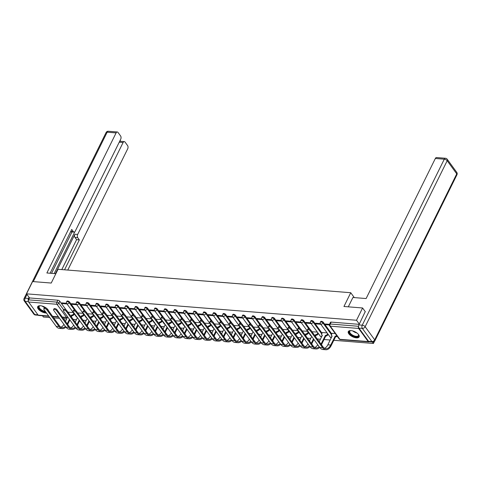 <?xml version="1.0" encoding="UTF-8"?>
<svg xmlns="http://www.w3.org/2000/svg" width="481" height="481" viewBox="0 0 481 481"><rect width="100%" height="100%" fill="white"/><g stroke="black" fill="none" stroke-linecap="round" stroke-linejoin="round"><path stroke-width="0.72" d="M75.902 310.75L69.541 302.02A1.545 0.709 -153.7 0 0 67.617 300.992A1.545 0.709 -153.7 0 0 66.907 301.238L66.57 301.918A1.545 0.709 26.3 0 1 67.28 301.671A1.545 0.709 26.3 0 1 69.21 302.699L74.663 310.197M85.66 311.532L79.305 302.802A1.545 0.709 -153.7 0 0 77.375 301.773A1.545 0.709 -153.7 0 0 76.665 302.02L76.329 302.699A1.545 0.709 26.3 0 1 77.044 302.453A1.545 0.709 26.3 0 1 78.968 303.481L84.428 310.979M95.424 312.313L89.063 303.583A1.545 0.709 -153.7 0 0 87.139 302.555A1.545 0.709 -153.7 0 0 86.43 302.802L86.093 303.481A1.545 0.709 26.3 0 1 86.802 303.234A1.545 0.709 26.3 0 1 88.732 304.263L94.186 311.76M105.183 313.095L98.827 304.365A1.545 0.709 -153.7 0 0 96.897 303.337A1.545 0.709 -153.7 0 0 96.188 303.583L95.851 304.263A1.545 0.709 26.3 0 1 96.567 304.016A1.545 0.709 26.3 0 1 98.491 305.044L103.95 312.542M114.947 313.877L108.586 305.146A1.545 0.709 -153.7 0 0 106.662 304.118A1.545 0.709 -153.7 0 0 105.952 304.365L105.616 305.044A1.545 0.709 26.3 0 1 106.325 304.798A1.545 0.709 26.3 0 1 108.255 305.826L113.708 313.323M124.705 314.658L118.35 305.928A1.545 0.709 -153.7 0 0 116.42 304.9A1.545 0.709 -153.7 0 0 115.711 305.146L115.374 305.826A1.545 0.709 26.3 0 1 116.089 305.579A1.545 0.709 26.3 0 1 118.013 306.607L123.473 314.105M134.464 315.44L128.108 306.71A1.545 0.709 -153.7 0 0 126.184 305.682A1.545 0.709 -153.7 0 0 125.475 305.928L125.138 306.607A1.545 0.709 26.3 0 1 125.848 306.361A1.545 0.709 26.3 0 1 127.778 307.389L133.231 314.887M144.228 316.221L137.873 307.491A1.545 0.709 -153.7 0 0 135.943 306.463A1.545 0.709 -153.7 0 0 135.233 306.71L134.896 307.389A1.545 0.709 26.3 0 1 135.612 307.143A1.545 0.709 26.3 0 1 137.536 308.171L142.989 315.668M153.986 317.003L147.631 308.273A1.545 0.709 -153.7 0 0 145.707 307.245A1.545 0.709 -153.7 0 0 144.997 307.491L144.661 308.171A1.545 0.709 26.3 0 1 145.37 307.924A1.545 0.709 26.3 0 1 147.3 308.952L152.754 316.45M163.75 317.785L157.395 309.055A1.545 0.709 -153.7 0 0 155.465 308.026A1.545 0.709 -153.7 0 0 154.756 308.273L154.419 308.952A1.545 0.709 26.3 0 1 155.135 308.706A1.545 0.709 26.3 0 1 157.059 309.734L162.512 317.232M173.509 318.566L167.154 309.836A1.545 0.709 -153.7 0 0 165.23 308.808A1.545 0.709 -153.7 0 0 164.514 309.055L164.183 309.734A1.545 0.709 26.3 0 1 164.893 309.487A1.545 0.709 26.3 0 1 166.823 310.516L172.276 318.013M183.273 319.348L176.918 310.618A1.545 0.709 -153.7 0 0 174.988 309.59A1.545 0.709 -153.7 0 0 174.278 309.836L173.942 310.516A1.545 0.709 26.3 0 1 174.657 310.269A1.545 0.709 26.3 0 1 176.581 311.297L182.034 318.795M193.031 320.13L186.676 311.399A1.545 0.709 -153.7 0 0 184.752 310.371A1.545 0.709 -153.7 0 0 184.037 310.618L183.706 311.297A1.545 0.709 26.3 0 1 184.415 311.051A1.545 0.709 26.3 0 1 186.345 312.079L191.799 319.576M202.796 320.911L196.44 312.181A1.545 0.709 -153.7 0 0 194.51 311.153A1.545 0.709 -153.7 0 0 193.801 311.399L193.464 312.079A1.545 0.709 26.3 0 1 194.18 311.832A1.545 0.709 26.3 0 1 196.104 312.86L201.557 320.358M212.554 321.699L206.199 312.963A1.545 0.709 -153.7 0 0 204.275 311.935A1.545 0.709 -153.7 0 0 203.559 312.181L203.229 312.86A1.545 0.709 26.3 0 1 203.938 312.614A1.545 0.709 26.3 0 1 205.868 313.642L211.321 321.14M222.318 322.48L215.963 313.744A1.545 0.709 -153.7 0 0 214.033 312.716A1.545 0.709 -153.7 0 0 213.323 312.963L212.987 313.642A1.545 0.709 26.3 0 1 213.696 313.396A1.545 0.709 26.3 0 1 215.626 314.424L221.08 321.921M232.076 323.262L225.721 314.526A1.545 0.709 -153.7 0 0 223.797 313.498A1.545 0.709 -153.7 0 0 223.082 313.744L222.751 314.424A1.545 0.709 26.3 0 1 223.461 314.177A1.545 0.709 26.3 0 1 225.391 315.205L230.844 322.703M241.841 324.044L235.486 315.308A1.545 0.709 -153.7 0 0 233.556 314.279A1.545 0.709 -153.7 0 0 232.846 314.526L232.509 315.205A1.545 0.709 26.3 0 1 233.219 314.959A1.545 0.709 26.3 0 1 235.149 315.987L240.602 323.485M251.599 324.825L245.244 316.089A1.545 0.709 -153.7 0 0 243.32 315.061A1.545 0.709 -153.7 0 0 242.604 315.308L242.274 315.987A1.545 0.709 26.3 0 1 242.983 315.74A1.545 0.709 26.3 0 1 244.907 316.769L250.367 324.266M261.363 325.607L255.008 316.871A1.545 0.709 -153.7 0 0 253.078 315.843A1.545 0.709 -153.7 0 0 252.369 316.089L252.032 316.769A1.545 0.709 26.3 0 1 252.741 316.522A1.545 0.709 26.3 0 1 254.671 317.55L260.125 325.048M271.122 326.389L264.766 317.658A1.545 0.709 -153.7 0 0 262.842 316.624A1.545 0.709 -153.7 0 0 262.127 316.871L261.796 317.55A1.545 0.709 26.3 0 1 262.506 317.304A1.545 0.709 26.3 0 1 264.43 318.332L269.889 325.829M280.886 327.17L274.531 318.44A1.545 0.709 -153.7 0 0 272.601 317.406A1.545 0.709 -153.7 0 0 271.891 317.652L271.555 318.332A1.545 0.709 26.3 0 1 272.264 318.085A1.545 0.709 26.3 0 1 274.194 319.113L279.647 326.611M290.644 327.952L284.289 319.222A1.545 0.709 -153.7 0 0 282.365 318.188A1.545 0.709 -153.7 0 0 281.65 318.434L281.319 319.113A1.545 0.709 26.3 0 1 282.028 318.867A1.545 0.709 26.3 0 1 283.952 319.895L289.412 327.393M300.409 328.733L294.053 320.003A1.545 0.709 -153.7 0 0 292.123 318.969A1.545 0.709 -153.7 0 0 291.414 319.216L291.077 319.895A1.545 0.709 26.3 0 1 291.787 319.649A1.545 0.709 26.3 0 1 293.717 320.677L299.17 328.174M310.167 329.515L303.812 320.785A1.545 0.709 -153.7 0 0 301.888 319.751A1.545 0.709 -153.7 0 0 301.172 319.997L300.841 320.677A1.545 0.709 26.3 0 1 301.551 320.43A1.545 0.709 26.3 0 1 303.475 321.458L308.934 328.956M322.036 333.189L313.576 321.567A1.545 0.709 -153.7 0 0 311.646 320.532A1.545 0.709 -153.7 0 0 310.936 320.779L310.6 321.458A1.545 0.709 26.3 0 1 311.309 321.212A1.545 0.709 26.3 0 1 313.239 322.24L321.705 333.868M331.8 333.97L323.334 322.348A1.545 0.709 -153.7 0 0 321.41 321.314A1.545 0.709 -153.7 0 0 320.695 321.561L320.364 322.24A1.545 0.709 26.3 0 1 321.074 321.993A1.545 0.709 26.3 0 1 322.998 323.022L331.463 334.65M356.355 337.854A6.037 2.76 -153.7 0 0 359.127 336.91A6.037 2.76 -153.7 0 0 357.07 333.092A6.037 2.76 -153.7 0 0 351.082 330.615A6.037 2.76 -153.7 0 0 348.304 331.559A6.037 2.76 -153.7 0 0 350.366 335.377A6.037 2.76 -153.7 0 0 356.355 337.854M48.551 310.804A6.037 2.76 -153.7 0 0 40.476 305.742A6.037 2.76 -153.7 0 0 37.698 306.686A6.037 2.76 -153.7 0 0 39.761 310.504A6.037 2.76 -153.7 0 0 45.743 312.981A6.037 2.76 -153.7 0 0 46.459 312.999M42.484 315.764L43.416 317.039L49.771 317.55M53.692 317.863L59.536 318.332M63.456 318.644L66.661 318.903M73.214 319.426L76.425 319.685M82.979 320.208L86.183 320.466M92.737 320.989L95.941 321.248M102.501 321.771L105.706 322.029M112.259 322.553L115.464 322.811M122.024 323.334L125.228 323.593M131.782 324.116L134.987 324.374M141.546 324.897L144.751 325.156M151.305 325.679L154.509 325.938M161.063 326.461L164.274 326.719M170.827 327.242L174.032 327.501M180.585 328.024L183.796 328.282M190.35 328.806L193.554 329.064M200.108 329.587L203.319 329.846M209.872 330.369L213.077 330.627M219.631 331.15L222.841 331.409M229.395 331.932L232.6 332.191M239.153 332.714L242.364 332.972M248.917 333.495L252.122 333.754M258.676 334.277L261.886 334.535M268.44 335.059L271.645 335.317M278.198 335.84L281.409 336.099M287.963 336.622L291.167 336.88M297.721 337.403L300.932 337.662M307.485 338.185L310.69 338.444M317.244 338.973L320.454 339.225M324.038 339.514L330.213 340.007M333.802 340.295L373.418 343.47L372.348 341.997M374.465 341.354L373.418 343.47M48.846 316.276L38.678 315.464A1.545 0.902 -85.4 0 1 38.191 315.151L28.632 302.02A1.545 0.902 -85.4 0 1 28.565 299.855L29.509 297.943L57.852 300.21A1.545 0.709 26.3 0 1 59.782 301.238L66.137 309.968M362.596 307.978L343.945 306.487L350.745 292.725L58.033 269.288L51.233 283.05L32.588 281.553L26.521 293.837L356.523 320.262L362.596 307.978L365.362 311.784M29.509 297.943L26.521 293.837M358.525 326.371A1.545 0.902 94.6 0 0 358.634 328.445L368.199 341.576A1.545 0.902 94.6 0 0 368.687 341.889A1.545 0.902 94.6 0 0 369.137 341.726M359.295 324.062L356.523 320.262M329.479 324.326L325.3 323.99L325.805 324.687L326.118 324.056M335.239 333.525L332.106 333.345M320.352 323.593L315.536 323.208L316.041 323.905L316.354 323.274M327.08 332.87L322.348 332.563M310.594 322.811L305.778 322.426L306.283 323.124L306.595 322.492M317.316 332.088L312.584 331.782M300.829 322.029L296.013 321.645L296.518 322.342L296.831 321.711M307.557 331.307L302.826 331M291.071 321.248L286.255 320.863L286.76 321.561L287.073 320.929M297.793 330.525L293.061 330.219M281.307 320.466L276.491 320.081L276.996 320.779L277.309 320.148M288.035 329.744L283.303 329.437M271.549 319.685L266.733 319.3L267.238 319.997L267.55 319.366M278.271 328.962L273.539 328.655M261.784 318.903L256.968 318.518L257.473 319.216L257.786 318.584M268.512 328.18L263.78 327.874M252.026 318.121L247.21 317.737L247.715 318.434L248.028 317.803M258.748 327.399L254.016 327.092M242.262 317.34L237.446 316.955L237.951 317.652L238.263 317.021M248.99 326.617L244.258 326.31M232.503 316.558L227.687 316.173L228.192 316.871L228.505 316.239M239.225 325.835L234.5 325.529M222.739 315.776L217.923 315.392L218.428 316.089L218.741 315.458M229.467 325.054L224.735 324.747M212.981 314.995L208.165 314.61L208.67 315.308L208.982 314.676M219.703 324.272L214.977 323.966M203.216 314.213L198.4 313.828L198.912 314.526L199.218 313.895M209.944 323.491L205.213 323.184M193.458 313.432L188.642 313.047L189.147 313.744L189.46 313.113M200.18 322.709L195.454 322.402M183.694 312.65L178.878 312.265L179.389 312.963L179.696 312.331M190.422 321.927L185.69 321.621M173.936 311.868L169.12 311.484L169.625 312.181L169.937 311.55M180.658 321.146L175.932 320.839M164.171 311.087L159.355 310.702L159.866 311.399L160.173 310.768M170.899 320.364L166.167 320.057M154.413 310.305L149.597 309.92L150.102 310.618L150.415 309.986M161.135 319.582L156.409 319.276M144.649 309.523L139.833 309.139L140.344 309.836L140.65 309.205M151.377 318.801L146.645 318.494M134.89 308.742L130.074 308.357L130.579 309.049L130.892 308.423M141.612 318.019L136.887 317.713M125.126 307.96L120.31 307.575L120.821 308.267L121.128 307.642M131.854 317.238L127.122 316.931M115.368 307.179L110.552 306.794L111.057 307.485L111.37 306.86M122.09 316.456L117.364 316.149M105.604 306.397L100.788 306.012L101.299 306.704L101.605 306.078M112.332 315.674L107.6 315.368M95.845 305.615L91.029 305.231L91.534 305.922L91.847 305.297M102.567 314.893L97.841 314.586M86.081 304.834L81.265 304.449L81.776 305.14L82.083 304.515M92.809 314.111L88.077 313.804M76.323 304.052L71.507 303.667L72.012 304.359L72.324 303.733M83.045 313.329L78.319 313.023M354.293 297.595L350.745 292.725M66.558 303.27L61.742 302.886L62.253 303.577L62.56 302.952M325.805 324.687L329.353 324.97M73.286 312.548L68.555 312.241M359.157 324.338L331.168 322.102A1.545 0.709 -153.7 0 0 330.459 322.342L329.515 324.254A1.545 0.709 26.3 0 1 330.225 324.014L358.531 326.28M316.041 323.905L320.827 324.284M306.283 323.124L311.063 323.503M296.518 322.342L301.304 322.721M286.76 321.561L291.54 321.939M276.996 320.779L281.782 321.158M267.238 319.997L272.018 320.376M257.473 319.216L262.259 319.594M247.715 318.434L252.495 318.813M237.951 317.652L242.737 318.031M228.192 316.871L232.972 317.25M218.428 316.089L223.214 316.468M208.67 315.308L213.45 315.686M198.912 314.526L203.691 314.905M189.147 313.744L193.927 314.123M179.389 312.963L184.169 313.341M169.625 312.181L174.405 312.56M159.866 311.399L164.646 311.778M150.102 310.618L154.888 310.997M140.344 309.836L145.124 310.215M130.579 309.049L135.365 309.433M120.821 308.267L125.601 308.652M111.057 307.485L115.843 307.87M101.299 306.704L106.079 307.088M91.534 305.922L96.32 306.307M81.776 305.14L86.556 305.525M72.012 304.359L76.798 304.744M62.253 303.577L67.033 303.962M310.377 330.88A1.78 0.812 -153.7 0 0 308.712 329.804A1.78 0.812 -153.7 0 0 307.341 329.972A1.78 0.812 -153.7 0 0 307.497 330.645L319.727 347.45L322.607 347.679L310.377 330.88L310.774 330.074L323.004 346.879A9.283 5.429 94.6 0 0 325.92 348.731A9.283 5.429 94.6 0 0 330.718 345.045L335.191 336.195A1.545 1.04 -36.1 0 0 336.706 335.546M307.341 329.972L307.738 329.172A1.78 0.812 26.3 0 1 309.109 329.004A1.78 0.812 26.3 0 1 310.774 330.074M335.095 336.189L335.534 336.79L331.156 345.647A10.293 6.019 -85.4 0 1 325.841 349.729A10.293 6.019 -85.4 0 1 322.607 347.679M337.145 336.147A1.545 1.04 143.9 0 1 335.63 336.802L335.534 336.79M332.143 333.279L331.481 334.614A1.545 1.04 -36.1 0 0 331.481 335.63A1.545 1.04 -36.1 0 0 332.124 335.948L327.838 344.811L330.718 345.045M332.022 336.345A1.545 1.04 143.9 0 1 331.92 336.231L331.481 335.63M325.841 349.729L322.961 349.501A10.293 6.019 -85.4 0 1 319.727 347.45M324.507 348.28A9.283 5.429 94.6 0 0 327.838 344.811M348.292 306.836L352.916 297.486L366.119 298.545L435.347 158.471A2.321 1.359 -85.4 0 1 436.544 157.552L445.49 158.267A2.321 1.359 94.6 0 0 444.294 159.187L435.347 158.471M358.976 328.15L368.536 341.288L371.915 341.558L362.355 328.421L358.976 328.15A2.321 1.359 -85.4 0 1 358.874 324.909L365.247 311.622M372.649 342.021A2.321 2.321 0 0 0 374.915 340.734A2.321 1.058 -153.7 0 0 374.711 339.857L456.746 173.863L447.186 160.732L365.145 326.719L374.711 339.857A2.321 1.557 -36.1 0 1 371.915 341.558A2.321 1.359 94.6 0 0 372.649 342.021L369.27 341.75A2.321 1.359 -85.4 0 1 368.536 341.288M55.856 273.701L46.873 272.98L116.101 132.906L107.155 132.191L33.303 281.613M55.417 273.665L74.904 234.235L77.657 234.457L123.1 142.514L119.222 142.202M77.657 234.457A2.321 1.359 94.6 0 0 77.754 237.698L75 237.482A2.321 1.359 -85.4 0 1 74.904 234.235M64.55 269.811L79.341 239.881L77.754 237.698M67.773 270.069L127.693 148.827A2.321 1.359 94.6 0 0 127.591 145.581L125.024 142.057A2.321 1.359 94.6 0 0 124.296 141.594A2.321 1.359 94.6 0 0 123.1 142.514M70.761 231.415L73.328 231.62A2.321 1.359 94.6 0 0 74.056 232.082A2.321 1.359 94.6 0 0 75.258 231.163L120.701 139.219A2.321 1.359 94.6 0 0 120.599 135.973L118.031 132.449A2.321 1.359 94.6 0 0 117.304 131.986A2.321 1.359 94.6 0 0 116.101 132.906M120.707 141.306L120.088 140.452M73.328 231.62L71.741 229.437L50.096 273.238M26.966 294.444L25.12 298.178L28.493 298.448L29.058 297.318M28.493 298.448A2.321 1.359 94.6 0 0 28.349 301.232M54.167 273.563L74.82 231.776M72.018 231.92L51.545 273.352M119.528 141.582A2.321 1.359 -85.4 0 1 120.292 141.27L124.296 141.594M74.056 232.082L71.302 231.86A2.321 1.359 -85.4 0 1 70.701 231.547M61.796 269.588L76.587 239.658L75 237.482M76.587 239.658L79.341 239.881M358.315 334.265A5.225 2.387 26.3 0 1 358.519 334.626A5.225 2.387 26.3 0 1 355.856 336.832A5.225 2.387 26.3 0 1 349.735 333.405A5.225 2.387 26.3 0 1 350.487 330.657A5.225 2.387 26.3 0 1 350.902 330.603M350.703 330.621A4.834 2.207 -153.7 0 0 349.777 331.289A4.834 2.207 -153.7 0 0 350.204 333.117A4.834 2.207 -153.7 0 0 354.719 336.039A4.834 2.207 -153.7 0 0 358.447 335.576A4.834 2.207 -153.7 0 0 358.417 334.433M348.515 331.259A5.994 2.742 -153.7 0 0 349.11 333.351A5.994 2.742 -153.7 0 0 354.527 336.916A5.994 2.742 -153.7 0 0 359.241 336.562M47.709 309.391A5.225 2.387 26.3 0 1 47.914 309.758A5.225 2.387 26.3 0 1 48.07 310.143M45.737 312.007A5.225 2.387 26.3 0 1 39.129 308.531A5.225 2.387 26.3 0 1 39.881 305.784A5.225 2.387 26.3 0 1 40.296 305.73M40.097 305.748A4.834 2.207 -153.7 0 0 39.171 306.415A4.834 2.207 -153.7 0 0 39.598 308.249A4.834 2.207 -153.7 0 0 45.316 311.429M47.926 309.944A4.834 2.207 -153.7 0 0 47.811 309.566M37.909 306.385A5.994 2.742 -153.7 0 0 38.504 308.477A5.994 2.742 -153.7 0 0 46.074 312.47M300.613 330.098A1.78 0.812 -153.7 0 0 298.954 329.022A1.78 0.812 -153.7 0 0 297.577 329.19A1.78 0.812 -153.7 0 0 297.733 329.864L309.968 346.669L312.848 346.897L300.613 330.098L301.01 329.293L313.239 346.098A9.283 5.429 94.6 0 0 316.161 347.949A9.283 5.429 94.6 0 0 319.198 346.717M297.577 329.19L297.973 328.391A1.78 0.812 26.3 0 1 299.35 328.222A1.78 0.812 26.3 0 1 301.01 329.293M321.013 344.143L325.427 335.413A1.545 1.04 -36.1 0 0 327.29 334.283L327.615 333.616M325.33 335.407L325.769 336.009L321.452 344.751M328.054 334.217L327.729 334.884A1.545 1.04 143.9 0 1 325.865 336.021L325.769 336.009M322.378 332.497L321.717 333.832A1.545 1.04 -36.1 0 0 321.717 334.848A1.545 1.04 -36.1 0 0 322.36 335.167L319.234 341.696M322.264 335.564A1.545 1.04 143.9 0 1 322.156 335.449L321.717 334.848M319.673 347.372A10.293 6.019 -85.4 0 1 316.083 348.947A10.293 6.019 -85.4 0 1 312.848 346.897M316.083 348.947L313.203 348.719A10.293 6.019 -85.4 0 1 309.968 346.669M314.748 347.498A9.283 5.429 94.6 0 0 317.725 344.691M290.855 329.317A1.78 0.812 -153.7 0 0 289.189 328.24A1.78 0.812 -153.7 0 0 287.818 328.409A1.78 0.812 -153.7 0 0 287.975 329.082L300.204 345.887L303.084 346.116L290.855 329.317L291.252 328.511L303.481 345.316A9.283 5.429 94.6 0 0 306.397 347.168A9.283 5.429 94.6 0 0 309.433 345.935M287.818 328.409L288.215 327.609A1.78 0.812 26.3 0 1 289.586 327.441A1.78 0.812 26.3 0 1 291.252 328.511M314.971 335.846L315.668 334.632A1.545 1.04 -36.1 0 0 317.526 333.501L317.857 332.834M315.572 334.626L316.011 335.227L315.41 336.447M318.296 333.435L317.965 334.103A1.545 1.04 143.9 0 1 316.107 335.239L316.011 335.227M312.62 331.716L312.355 332.251M309.469 340.915L311.694 336.417M311.255 343.362L313.48 338.864M313.919 339.466L311.694 343.969M309.908 346.591A10.293 6.019 -85.4 0 1 306.319 348.166A10.293 6.019 -85.4 0 1 303.084 346.116M306.319 348.166L303.439 347.937A10.293 6.019 -85.4 0 1 300.204 345.887M304.984 346.717A9.283 5.429 94.6 0 0 307.96 343.909M281.09 328.535A1.78 0.812 -153.7 0 0 279.431 327.459A1.78 0.812 -153.7 0 0 278.054 327.627A1.78 0.812 -153.7 0 0 278.21 328.301L290.446 345.105L293.326 345.334L281.09 328.535L281.487 327.729L293.717 344.534A9.283 5.429 94.6 0 0 296.639 346.386A9.283 5.429 94.6 0 0 299.675 345.154M278.054 327.627L278.451 326.827A1.78 0.812 26.3 0 1 279.828 326.659A1.78 0.812 26.3 0 1 281.487 327.729M305.207 335.065L305.904 333.85A1.545 1.04 -36.1 0 0 307.768 332.72L308.093 332.052M305.808 333.844L306.247 334.445L305.645 335.666M308.531 332.654L308.207 333.321A1.545 1.04 143.9 0 1 306.343 334.457L306.247 334.445M302.856 330.934L302.591 331.469M299.711 340.133L301.936 335.636M301.491 342.58L303.715 338.083M304.154 338.684L301.93 343.187M300.15 345.809A10.293 6.019 -85.4 0 1 296.561 347.384A10.293 6.019 -85.4 0 1 293.326 345.334M296.561 347.384L293.681 347.156A10.293 6.019 -85.4 0 1 290.446 345.105M295.226 345.935A9.283 5.429 94.6 0 0 298.202 343.127M271.332 327.753A1.78 0.812 -153.7 0 0 269.667 326.677A1.78 0.812 -153.7 0 0 268.296 326.846A1.78 0.812 -153.7 0 0 268.452 327.519L280.682 344.324L283.562 344.552L271.332 327.753L271.729 326.948L283.958 343.753A9.283 5.429 94.6 0 0 286.874 345.605A9.283 5.429 94.6 0 0 289.911 344.372M268.296 326.846L268.693 326.046A1.78 0.812 26.3 0 1 270.063 325.877A1.78 0.812 26.3 0 1 271.729 326.948M295.448 334.283L296.146 333.068A1.545 1.04 -36.1 0 0 298.004 331.938L298.334 331.271M296.049 333.062L296.488 333.664L295.887 334.884M298.773 331.872L298.442 332.539A1.545 1.04 143.9 0 1 296.585 333.676L296.488 333.664M293.097 330.152L292.833 330.688M289.947 339.352L292.171 334.854M291.733 341.799L293.957 337.301M294.396 337.902L292.171 342.406M290.386 345.027A10.293 6.019 -85.4 0 1 286.796 346.603A10.293 6.019 -85.4 0 1 283.562 344.552M286.796 346.603L283.916 346.374A10.293 6.019 -85.4 0 1 280.682 344.324M285.461 345.154A9.283 5.429 94.6 0 0 288.438 342.346M261.568 326.972A1.78 0.812 -153.7 0 0 259.908 325.896A1.78 0.812 -153.7 0 0 258.531 326.064A1.78 0.812 -153.7 0 0 258.688 326.737L270.923 343.542L273.803 343.771L261.568 326.972L261.965 326.166L274.2 342.971A9.283 5.429 94.6 0 0 277.116 344.823A9.283 5.429 94.6 0 0 280.152 343.59M258.531 326.064L258.928 325.264A1.78 0.812 26.3 0 1 260.305 325.096A1.78 0.812 26.3 0 1 261.965 326.166M285.684 333.501L286.381 332.287A1.545 1.04 -36.1 0 0 288.245 331.156L288.57 330.489M286.285 332.281L286.73 332.882L286.123 334.103M289.009 331.09L288.684 331.758A1.545 1.04 143.9 0 1 286.82 332.894L286.73 332.882M283.333 329.371L283.068 329.906M280.189 338.57L282.413 334.073M281.968 341.017L284.193 336.52M284.632 337.121L282.407 341.624M280.627 344.246A10.293 6.019 -85.4 0 1 277.038 345.821A10.293 6.019 -85.4 0 1 273.803 343.771M277.038 345.821L274.158 345.592A10.293 6.019 -85.4 0 1 270.923 343.542M275.703 344.372A9.283 5.429 94.6 0 0 278.679 341.564M251.81 326.19A1.78 0.812 -153.7 0 0 250.144 325.114A1.78 0.812 -153.7 0 0 248.773 325.282A1.78 0.812 -153.7 0 0 248.93 325.956L261.159 342.761L264.039 342.989L251.81 326.19L252.206 325.384L264.436 342.189A9.283 5.429 94.6 0 0 267.352 344.041A9.283 5.429 94.6 0 0 270.388 342.809M248.773 325.282L249.17 324.483A1.78 0.812 26.3 0 1 250.541 324.314A1.78 0.812 26.3 0 1 252.206 325.384M275.926 332.714L276.623 331.505A1.545 1.04 -36.1 0 0 278.481 330.375L278.812 329.707M276.527 331.499L276.966 332.1L276.365 333.321M279.251 330.309L278.92 330.976A1.545 1.04 143.9 0 1 277.062 332.112L276.966 332.1M273.575 328.589L273.31 329.124M270.424 337.788L272.649 333.291M272.21 340.235L274.435 335.738M274.873 336.339L272.649 340.843M270.863 343.464A10.293 6.019 -85.4 0 1 267.274 345.039A10.293 6.019 -85.4 0 1 264.039 342.989M267.274 345.039L264.394 344.811A10.293 6.019 -85.4 0 1 261.159 342.761M265.939 343.59A9.283 5.429 94.6 0 0 268.915 340.782M242.045 325.409A1.78 0.812 -153.7 0 0 240.386 324.332A1.78 0.812 -153.7 0 0 239.009 324.501A1.78 0.812 -153.7 0 0 239.165 325.174L251.401 341.979L254.281 342.207L242.045 325.409L242.442 324.603L254.677 341.408A9.283 5.429 94.6 0 0 257.594 343.26A9.283 5.429 94.6 0 0 260.63 342.027M239.009 324.501L239.406 323.701A1.78 0.812 26.3 0 1 240.783 323.533A1.78 0.812 26.3 0 1 242.442 324.603M266.161 331.932L266.859 330.724A1.545 1.04 -36.1 0 0 268.723 329.593L269.047 328.926M266.763 330.718L267.208 331.319L266.6 332.539M269.486 329.527L269.162 330.194A1.545 1.04 143.9 0 1 267.298 331.331L267.208 331.319M263.81 327.808L263.546 328.343M260.666 337.007L262.891 332.509M262.446 339.454L264.67 334.956M265.109 335.558L262.885 340.061M261.105 342.682A10.293 6.019 -85.4 0 1 257.515 344.258A10.293 6.019 -85.4 0 1 254.281 342.207M257.515 344.258L254.635 344.029A10.293 6.019 -85.4 0 1 251.401 341.979M256.181 342.809A9.283 5.429 94.6 0 0 259.157 340.001M232.287 324.627A1.78 0.812 -153.7 0 0 230.621 323.551A1.78 0.812 -153.7 0 0 229.251 323.719A1.78 0.812 -153.7 0 0 229.407 324.392L241.636 341.197L244.516 341.426L232.287 324.627L232.684 323.821L244.913 340.626A9.283 5.429 94.6 0 0 247.829 342.478A9.283 5.429 94.6 0 0 250.866 341.245M229.251 323.719L229.647 322.919A1.78 0.812 26.3 0 1 231.018 322.751A1.78 0.812 26.3 0 1 232.684 323.821M256.403 331.15L257.101 329.942A1.545 1.04 -36.1 0 0 258.958 328.812L259.289 328.144M257.004 329.936L257.443 330.537L256.842 331.758M259.728 328.745L259.397 329.413A1.545 1.04 143.9 0 1 257.539 330.549L257.443 330.537M254.052 327.026L253.788 327.561M250.902 336.225L253.126 331.728M252.687 338.672L254.912 334.175M255.351 334.776L253.126 339.279M251.341 341.901A10.293 6.019 -85.4 0 1 247.751 343.476A10.293 6.019 -85.4 0 1 244.516 341.426M247.751 343.476L244.871 343.248A10.293 6.019 -85.4 0 1 241.636 341.197M246.422 342.027A9.283 5.429 94.6 0 0 249.392 339.219M222.523 323.845A1.78 0.812 -153.7 0 0 220.863 322.769A1.78 0.812 -153.7 0 0 219.486 322.937A1.78 0.812 -153.7 0 0 219.643 323.611L231.878 340.416L234.758 340.644L222.523 323.845L222.919 323.04L235.155 339.845A9.283 5.429 94.6 0 0 238.071 341.696A9.283 5.429 94.6 0 0 241.107 340.464M219.486 322.937L219.883 322.138A1.78 0.812 26.3 0 1 221.26 321.969A1.78 0.812 26.3 0 1 222.919 323.04M246.639 330.369L247.336 329.16A1.545 1.04 -36.1 0 0 249.2 328.03L249.525 327.363M247.24 329.154L247.685 329.756L247.078 330.976M249.964 327.964L249.639 328.631A1.545 1.04 143.9 0 1 247.775 329.762L247.685 329.756M244.288 326.244L244.023 326.779M241.143 335.443L243.368 330.946M242.923 337.89L245.148 333.393M245.587 333.994L243.362 338.498M241.582 341.119A10.293 6.019 -85.4 0 1 237.993 342.694A10.293 6.019 -85.4 0 1 234.758 340.644M237.993 342.694L235.113 342.466A10.293 6.019 -85.4 0 1 231.878 340.416M236.658 341.245A9.283 5.429 94.6 0 0 239.634 338.438M212.764 323.064A1.78 0.812 -153.7 0 0 211.099 321.987A1.78 0.812 -153.7 0 0 209.728 322.156A1.78 0.812 -153.7 0 0 209.884 322.829L222.114 339.634L224.994 339.863L212.764 323.064L213.161 322.258L225.391 339.063A9.283 5.429 94.6 0 0 228.307 340.915A9.283 5.429 94.6 0 0 231.343 339.682M209.728 322.156L210.125 321.356A1.78 0.812 26.3 0 1 211.496 321.188A1.78 0.812 26.3 0 1 213.161 322.258M236.88 329.587L237.578 328.379A1.545 1.04 -36.1 0 0 239.436 327.248L239.766 326.581M237.482 328.373L237.921 328.974L237.319 330.194M240.205 327.182L239.875 327.85A1.545 1.04 143.9 0 1 238.017 328.98L237.921 328.974M234.53 325.463L234.265 325.998M231.379 334.662L233.604 330.164M233.165 337.109L235.389 332.611M235.828 333.213L233.604 337.716M231.818 340.338A10.293 6.019 -85.4 0 1 228.228 341.913A10.293 6.019 -85.4 0 1 224.994 339.863M228.228 341.913L225.349 341.684A10.293 6.019 -85.4 0 1 222.114 339.634M226.9 340.464A9.283 5.429 94.6 0 0 229.87 337.656M203 322.282A1.78 0.812 -153.7 0 0 201.341 321.206A1.78 0.812 -153.7 0 0 199.964 321.374A1.78 0.812 -153.7 0 0 200.12 322.048L212.355 338.852L215.235 339.081L203 322.282L203.397 321.476L215.632 338.281A9.283 5.429 94.6 0 0 218.548 340.133A9.283 5.429 94.6 0 0 221.585 338.901M199.964 321.374L200.361 320.574A1.78 0.812 26.3 0 1 201.737 320.406A1.78 0.812 26.3 0 1 203.397 321.476M227.116 328.806L227.814 327.597A1.545 1.04 -36.1 0 0 229.677 326.467L230.002 325.799M227.723 327.591L228.162 328.192L227.555 329.413M230.447 326.401L230.116 327.068A1.545 1.04 143.9 0 1 228.253 328.198L228.162 328.192M224.765 324.681L224.501 325.216M221.621 333.88L223.845 329.383M223.4 336.327L225.625 331.83M226.064 332.431L223.839 336.934M222.06 339.556A10.293 6.019 -85.4 0 1 218.47 341.131A10.293 6.019 -85.4 0 1 215.235 339.081M218.47 341.131L215.59 340.903A10.293 6.019 -85.4 0 1 212.355 338.852M217.135 339.682A9.283 5.429 94.6 0 0 220.112 336.874M193.242 321.5A1.78 0.812 -153.7 0 0 191.576 320.424A1.78 0.812 -153.7 0 0 190.205 320.593A1.78 0.812 -153.7 0 0 190.362 321.266L202.591 338.071L205.471 338.299L193.242 321.5L193.639 320.695L205.868 337.5A9.283 5.429 94.6 0 0 208.784 339.352A9.283 5.429 94.6 0 0 211.82 338.119M190.205 320.593L190.602 319.793A1.78 0.812 26.3 0 1 191.973 319.625A1.78 0.812 26.3 0 1 193.639 320.695M217.358 328.024L218.055 326.815A1.545 1.04 -36.1 0 0 219.913 325.685L220.244 325.018M217.959 326.809L218.398 327.411L217.797 328.631M220.683 325.619L220.352 326.286A1.545 1.04 143.9 0 1 218.494 327.417L218.398 327.411M215.007 323.899L214.742 324.435M211.856 333.099L214.081 328.601M213.642 335.546L215.867 331.048M216.306 331.649L214.081 336.153M212.295 338.774A10.293 6.019 -85.4 0 1 208.706 340.35A10.293 6.019 -85.4 0 1 205.471 338.299M208.706 340.35L205.826 340.121A10.293 6.019 -85.4 0 1 202.591 338.071M207.377 338.901A9.283 5.429 94.6 0 0 210.347 336.093M183.477 320.719A1.78 0.812 -153.7 0 0 181.818 319.643A1.78 0.812 -153.7 0 0 180.447 319.811A1.78 0.812 -153.7 0 0 180.603 320.484L192.833 337.289L195.713 337.518L183.477 320.719L183.874 319.913L196.11 336.718A9.283 5.429 94.6 0 0 199.026 338.57A9.283 5.429 94.6 0 0 202.062 337.337M180.447 319.811L180.838 319.011A1.78 0.812 26.3 0 1 182.215 318.843A1.78 0.812 26.3 0 1 183.874 319.913M207.594 327.242L208.291 326.034A1.545 1.04 -36.1 0 0 210.155 324.903L210.48 324.236M208.201 326.028L208.64 326.629L208.032 327.85M210.925 324.837L210.594 325.505A1.545 1.04 143.9 0 1 208.73 326.635L208.64 326.629M205.243 323.118L204.978 323.653M202.098 332.317L204.323 327.82M203.878 334.764L206.102 330.267M206.541 330.868L204.317 335.371M202.537 337.993A10.293 6.019 -85.4 0 1 198.948 339.568A10.293 6.019 -85.4 0 1 195.713 337.518M198.948 339.568L196.068 339.339A10.293 6.019 -85.4 0 1 192.833 337.289M197.613 338.119A9.283 5.429 94.6 0 0 200.589 335.311M173.719 319.937A1.78 0.812 -153.7 0 0 172.054 318.861A1.78 0.812 -153.7 0 0 170.683 319.029A1.78 0.812 -153.7 0 0 170.839 319.703L183.069 336.508L185.949 336.736L173.719 319.937L174.116 319.131L186.345 335.936A9.283 5.429 94.6 0 0 189.261 337.788A9.283 5.429 94.6 0 0 192.298 336.556M170.683 319.029L171.08 318.23A1.78 0.812 26.3 0 1 172.451 318.061A1.78 0.812 26.3 0 1 174.116 319.131M197.835 326.461L198.533 325.252A1.545 1.04 -36.1 0 0 200.391 324.122L200.721 323.454M198.437 325.246L198.875 325.847L198.274 327.068M201.16 324.056L200.83 324.723A1.545 1.04 143.9 0 1 198.972 325.853L198.875 325.847M195.484 322.336L195.22 322.871M192.334 331.535L194.558 327.038M194.12 333.982L196.344 329.485M196.783 330.086L194.558 334.59M192.773 337.205A10.293 6.019 -85.4 0 1 189.183 338.786A10.293 6.019 -85.4 0 1 185.949 336.736M189.183 338.786L186.303 338.558A10.293 6.019 -85.4 0 1 183.069 336.508M187.855 337.337A9.283 5.429 94.6 0 0 190.825 334.529M163.955 319.156A1.78 0.812 -153.7 0 0 162.295 318.079A1.78 0.812 -153.7 0 0 160.925 318.248A1.78 0.812 -153.7 0 0 161.081 318.921L173.31 335.726L176.19 335.954L163.955 319.156L164.352 318.35L176.587 335.155A9.283 5.429 94.6 0 0 179.503 337.007A9.283 5.429 94.6 0 0 182.54 335.774M160.925 318.248L161.315 317.448A1.78 0.812 26.3 0 1 162.692 317.28A1.78 0.812 26.3 0 1 164.352 318.35M188.071 325.679L188.768 324.471A1.545 1.04 -36.1 0 0 190.632 323.34L190.957 322.673M188.678 324.465L189.117 325.066L188.51 326.286M191.402 323.274L191.071 323.941A1.545 1.04 143.9 0 1 189.207 325.072L189.117 325.066M185.72 321.555L185.456 322.09M182.576 330.754L184.8 326.256M184.355 333.201L186.58 328.703M187.019 329.305L184.794 333.808M183.014 336.423A10.293 6.019 -85.4 0 1 179.425 338.005A10.293 6.019 -85.4 0 1 176.19 335.954M179.425 338.005L176.545 337.776A10.293 6.019 -85.4 0 1 173.31 335.726M178.09 336.556A9.283 5.429 94.6 0 0 181.066 333.748M154.197 318.374A1.78 0.812 -153.7 0 0 152.531 317.298A1.78 0.812 -153.7 0 0 151.16 317.466A1.78 0.812 -153.7 0 0 151.317 318.139L163.546 334.944L166.426 335.173L154.197 318.374L154.593 317.568L166.823 334.373A9.283 5.429 94.6 0 0 169.745 336.225A9.283 5.429 94.6 0 0 172.775 334.992M151.16 317.466L151.557 316.666A1.78 0.812 26.3 0 1 152.928 316.498A1.78 0.812 26.3 0 1 154.593 317.568M178.313 324.897L179.01 323.689A1.545 1.04 -36.1 0 0 180.868 322.553L181.199 321.891M178.914 323.683L179.353 324.284L178.752 325.505M181.638 322.492L181.307 323.16A1.545 1.04 143.9 0 1 179.449 324.29L179.353 324.284M175.962 320.773L175.697 321.308M172.811 329.972L175.036 325.475M174.597 332.419L176.822 327.922M177.261 328.523L175.036 333.026M173.25 335.642A10.293 6.019 -85.4 0 1 169.661 337.223A10.293 6.019 -85.4 0 1 166.426 335.173M169.661 337.223L166.781 336.995A10.293 6.019 -85.4 0 1 163.546 334.944M168.332 335.774A9.283 5.429 94.6 0 0 171.302 332.966M144.432 317.592A1.78 0.812 -153.7 0 0 142.773 316.516A1.78 0.812 -153.7 0 0 141.402 316.684A1.78 0.812 -153.7 0 0 141.558 317.358L153.788 334.163L156.668 334.391L144.432 317.592L144.829 316.787L157.065 333.592A9.283 5.429 94.6 0 0 159.981 335.443A9.283 5.429 94.6 0 0 163.017 334.211M141.402 316.684L141.793 315.885A1.78 0.812 26.3 0 1 143.17 315.716A1.78 0.812 26.3 0 1 144.829 316.787M168.548 324.116L169.246 322.907A1.545 1.04 -36.1 0 0 171.11 321.771L171.44 321.11M169.156 322.901L169.595 323.503L168.987 324.723M171.879 321.711L171.549 322.378A1.545 1.04 143.9 0 1 169.685 323.509L169.595 323.503M166.204 319.991L165.933 320.526M163.053 329.19L165.278 324.687M164.833 331.637L167.057 327.14M167.496 327.741L165.272 332.245M163.492 334.86A10.293 6.019 -85.4 0 1 159.902 336.441A10.293 6.019 -85.4 0 1 156.668 334.391M159.902 336.441L157.022 336.213A10.293 6.019 -85.4 0 1 153.788 334.163M158.568 334.992A9.283 5.429 94.6 0 0 161.544 332.185M134.674 316.811A1.78 0.812 -153.7 0 0 133.009 315.734A1.78 0.812 -153.7 0 0 131.638 315.903A1.78 0.812 -153.7 0 0 131.794 316.576L144.023 333.381L146.903 333.61L134.674 316.811L135.071 316.005L147.3 332.81A9.283 5.429 94.6 0 0 150.222 334.662A9.283 5.429 94.6 0 0 153.253 333.429M131.638 315.903L132.034 315.103A1.78 0.812 26.3 0 1 133.405 314.935A1.78 0.812 26.3 0 1 135.071 316.005M158.79 323.334L159.488 322.126A1.545 1.04 -36.1 0 0 161.345 320.989L161.676 320.328M159.391 322.12L159.83 322.721L159.229 323.941M162.115 320.929L161.784 321.597A1.545 1.04 143.9 0 1 159.926 322.727L159.83 322.721M156.439 319.21L156.175 319.745M153.289 328.409L155.513 323.905M155.074 330.856L157.299 326.358M157.738 326.96L155.513 331.463M153.728 334.079A10.293 6.019 -85.4 0 1 150.138 335.66A10.293 6.019 -85.4 0 1 146.903 333.61M150.138 335.66L147.258 335.431A10.293 6.019 -85.4 0 1 144.023 333.381M148.809 334.211A9.283 5.429 94.6 0 0 151.78 331.403M124.91 316.029A1.78 0.812 -153.7 0 0 123.25 314.953A1.78 0.812 -153.7 0 0 121.879 315.121A1.78 0.812 -153.7 0 0 122.036 315.795L134.265 332.599L137.145 332.828L124.91 316.029L125.307 315.223L137.542 332.028A9.283 5.429 94.6 0 0 140.458 333.88A9.283 5.429 94.6 0 0 143.494 332.648M121.879 315.121L122.276 314.321A1.78 0.812 26.3 0 1 123.647 314.153A1.78 0.812 26.3 0 1 125.307 315.223M149.026 322.553L149.723 321.344A1.545 1.04 -36.1 0 0 151.587 320.208L151.918 319.546M149.633 321.338L150.072 321.939L149.471 323.16M152.357 320.148L152.026 320.815A1.545 1.04 143.9 0 1 150.162 321.945L150.072 321.939M146.681 318.428L146.41 318.963M143.53 327.627L145.755 323.124M145.31 330.074L147.535 325.577M147.974 326.178L145.749 330.681M143.969 333.297A10.293 6.019 -85.4 0 1 140.38 334.878A10.293 6.019 -85.4 0 1 137.145 332.828M140.38 334.878L137.5 334.65A10.293 6.019 -85.4 0 1 134.265 332.599M139.045 333.429A9.283 5.429 94.6 0 0 142.021 330.621M115.151 315.247A1.78 0.812 -153.7 0 0 113.486 314.171A1.78 0.812 -153.7 0 0 112.115 314.34A1.78 0.812 -153.7 0 0 112.271 315.013L124.501 331.818L127.381 332.046L115.151 315.247L115.548 314.442L127.778 331.247A9.283 5.429 94.6 0 0 130.7 333.099A9.283 5.429 94.6 0 0 133.736 331.866M112.115 314.34L112.512 313.54A1.78 0.812 26.3 0 1 113.883 313.372A1.78 0.812 26.3 0 1 115.548 314.442M139.268 321.771L139.965 320.562A1.545 1.04 -36.1 0 0 141.823 319.426L142.154 318.765M139.869 320.556L140.308 321.158L139.706 322.378M142.592 319.366L142.262 320.033A1.545 1.04 143.9 0 1 140.404 321.164L140.308 321.158M136.917 317.646L136.652 318.182M133.766 326.846L135.991 322.342M135.552 329.293L137.776 324.795M138.215 325.397L135.991 329.9M134.205 332.515A10.293 6.019 -85.4 0 1 130.616 334.097A10.293 6.019 -85.4 0 1 127.381 332.046M130.616 334.097L127.736 333.868A10.293 6.019 -85.4 0 1 124.501 331.818M129.287 332.648A9.283 5.429 94.6 0 0 132.257 329.84M105.387 314.466A1.78 0.812 -153.7 0 0 103.728 313.39A1.78 0.812 -153.7 0 0 102.357 313.558A1.78 0.812 -153.7 0 0 102.513 314.231L114.743 331.036L117.623 331.265L105.387 314.466L105.784 313.66L118.019 330.465A9.283 5.429 94.6 0 0 120.935 332.317A9.283 5.429 94.6 0 0 123.972 331.084M102.357 313.558L102.754 312.758A1.78 0.812 26.3 0 1 104.124 312.59A1.78 0.812 26.3 0 1 105.784 313.66M129.503 320.989L130.201 319.781A1.545 1.04 -36.1 0 0 132.065 318.644L132.395 317.983M130.111 319.775L130.549 320.376L129.948 321.597M132.834 318.584L132.503 319.252A1.545 1.04 143.9 0 1 130.64 320.382L130.549 320.376M127.158 316.865L126.894 317.4M124.008 326.064L126.232 321.561M125.788 328.511L128.012 324.014M128.451 324.615L126.226 329.118M124.447 331.734A10.293 6.019 -85.4 0 1 120.857 333.315A10.293 6.019 -85.4 0 1 117.623 331.265M120.857 333.315L117.977 333.086A10.293 6.019 -85.4 0 1 114.743 331.036M119.522 331.866A9.283 5.429 94.6 0 0 122.499 329.058M95.629 313.684A1.78 0.812 -153.7 0 0 93.963 312.608A1.78 0.812 -153.7 0 0 92.592 312.776A1.78 0.812 -153.7 0 0 92.749 313.45L104.984 330.255L107.858 330.483L95.629 313.684L96.026 312.878L108.255 329.683A9.283 5.429 94.6 0 0 111.177 331.535A9.283 5.429 94.6 0 0 114.213 330.303M92.592 312.776L92.989 311.977A1.78 0.812 26.3 0 1 94.36 311.808A1.78 0.812 26.3 0 1 96.026 312.878M119.745 320.208L120.442 318.999A1.545 1.04 -36.1 0 0 122.3 317.863L122.631 317.201M120.346 318.993L120.785 319.594L120.184 320.815M123.07 317.803L122.739 318.47A1.545 1.04 143.9 0 1 120.881 319.6L120.785 319.594M117.394 316.083L117.13 316.618M114.244 325.282L116.468 320.779M116.029 327.729L118.254 323.232M118.693 323.833L116.468 328.337M114.682 330.952A10.293 6.019 -85.4 0 1 111.093 332.533A10.293 6.019 -85.4 0 1 107.858 330.483M111.093 332.533L108.213 332.305A10.293 6.019 -85.4 0 1 104.984 330.255M109.764 331.084A9.283 5.429 94.6 0 0 112.734 328.276M85.865 312.903A1.78 0.812 -153.7 0 0 84.205 311.826A1.78 0.812 -153.7 0 0 82.834 311.995A1.78 0.812 -153.7 0 0 82.991 312.668L95.22 329.473L98.1 329.701L85.865 312.903L86.261 312.097L98.497 328.902A9.283 5.429 94.6 0 0 101.413 330.754A9.283 5.429 94.6 0 0 104.449 329.521M82.834 311.995L83.231 311.195A1.78 0.812 26.3 0 1 84.602 311.027A1.78 0.812 26.3 0 1 86.261 312.097M109.981 319.426L110.678 318.218A1.545 1.04 -36.1 0 0 112.542 317.081L112.873 316.42M110.588 318.212L111.027 318.813L110.426 320.033M113.312 317.021L112.981 317.688A1.545 1.04 143.9 0 1 111.117 318.819L111.027 318.813M107.636 315.302L107.371 315.837M104.485 324.501L106.71 319.997M106.265 326.948L108.49 322.45M108.928 323.052L106.704 327.555M104.924 330.17A10.293 6.019 -85.4 0 1 101.335 331.752A10.293 6.019 -85.4 0 1 98.1 329.701M101.335 331.752L98.455 331.523A10.293 6.019 -85.4 0 1 95.22 329.473M100 330.303A9.283 5.429 94.6 0 0 102.976 327.495M76.106 312.121A1.78 0.812 -153.7 0 0 74.441 311.045A1.78 0.812 -153.7 0 0 73.07 311.213A1.78 0.812 -153.7 0 0 73.226 311.886L85.462 328.691L88.336 328.92L76.106 312.121L76.503 311.315L88.732 328.12A9.283 5.429 94.6 0 0 91.655 329.972A9.283 5.429 94.6 0 0 94.691 328.739M73.07 311.213L73.467 310.413A1.78 0.812 26.3 0 1 74.838 310.245A1.78 0.812 26.3 0 1 76.503 311.315M100.222 318.644L100.92 317.436A1.545 1.04 -36.1 0 0 102.778 316.3L103.108 315.638M100.824 317.43L101.263 318.031L100.661 319.252M103.547 316.239L103.217 316.907A1.545 1.04 143.9 0 1 101.359 318.037L101.263 318.031M97.871 314.52L97.607 315.055M94.721 323.719L96.946 319.216M96.507 326.166L98.731 321.669M99.17 322.27L96.946 326.773M95.16 329.389A10.293 6.019 -85.4 0 1 91.57 330.97A10.293 6.019 -85.4 0 1 88.336 328.92M91.57 330.97L88.696 330.742A10.293 6.019 -85.4 0 1 85.462 328.691M90.242 329.521A9.283 5.429 94.6 0 0 93.212 326.713M66.342 311.339A1.78 0.812 -153.7 0 0 64.682 310.263A1.78 0.812 -153.7 0 0 63.312 310.431A1.78 0.812 -153.7 0 0 63.468 311.105L75.697 327.91L78.577 328.138L66.342 311.339L66.739 310.534L78.974 327.339A9.283 5.429 94.6 0 0 81.89 329.19A9.283 5.429 94.6 0 0 84.927 327.958M63.312 310.431L63.708 309.632A1.78 0.812 26.3 0 1 65.079 309.457A1.78 0.812 26.3 0 1 66.739 310.534M90.464 317.863L91.156 316.654A1.545 1.04 -36.1 0 0 93.019 315.518L93.35 314.857M91.065 316.648L91.504 317.25L90.903 318.47M93.789 315.458L93.458 316.125A1.545 1.04 143.9 0 1 91.594 317.256L91.504 317.25M88.113 313.738L87.849 314.273M84.963 322.937L87.187 318.434M86.742 325.384L88.967 320.887M89.406 321.488L87.181 325.992M85.402 328.607A10.293 6.019 -85.4 0 1 81.812 330.188A10.293 6.019 -85.4 0 1 78.577 328.138M81.812 330.188L78.932 329.96A10.293 6.019 -85.4 0 1 75.697 327.91M80.477 328.739A9.283 5.429 94.6 0 0 83.454 325.932M56.584 310.558A1.78 0.812 -153.7 0 0 54.918 309.481A1.78 0.812 -153.7 0 0 53.547 309.65A1.78 0.812 -153.7 0 0 53.704 310.323L65.939 327.128L68.813 327.357L56.584 310.558L56.98 309.752L69.21 326.557A9.283 5.429 94.6 0 0 72.132 328.409A9.283 5.429 94.6 0 0 75.168 327.176M53.547 309.65L53.944 308.85A1.78 0.812 26.3 0 1 55.315 308.676A1.78 0.812 26.3 0 1 56.98 309.752M80.7 317.081L81.397 315.873A1.545 1.04 -36.1 0 0 83.255 314.736L83.586 314.075M81.301 315.867L81.74 316.468L81.139 317.688M84.025 314.676L83.694 315.344A1.545 1.04 143.9 0 1 81.836 316.474L81.74 316.468M78.349 312.957L78.084 313.492M75.198 322.156L77.423 317.652M76.984 324.603L79.209 320.105M79.648 320.707L77.423 325.21M75.637 327.826A10.293 6.019 -85.4 0 1 72.048 329.407A10.293 6.019 -85.4 0 1 68.813 327.357M72.048 329.407L69.174 329.178A10.293 6.019 -85.4 0 1 65.939 327.128M70.719 327.958A9.283 5.429 94.6 0 0 73.689 325.15M46.819 309.776A1.78 0.812 -153.7 0 0 45.16 308.7A1.78 0.812 -153.7 0 0 43.789 308.868A1.78 0.812 -153.7 0 0 43.945 309.542L56.175 326.346L59.055 326.575L46.819 309.776L47.216 308.97L59.452 325.775A9.283 5.429 94.6 0 0 62.368 327.627A9.283 5.429 94.6 0 0 65.404 326.395M43.789 308.868L44.186 308.068A1.78 0.812 26.3 0 1 45.557 307.894A1.78 0.812 26.3 0 1 47.216 308.97M70.941 316.3L71.633 315.091A1.545 1.04 -36.1 0 0 73.497 313.955L73.827 313.293M71.543 315.085L71.982 315.686L71.38 316.907M74.266 313.895L73.936 314.562A1.545 1.04 143.9 0 1 72.072 315.692L71.982 315.686M68.591 312.175L68.326 312.71M65.44 321.374L67.665 316.871M67.22 323.821L69.444 319.324M69.883 319.925L67.659 324.428M65.879 327.044A10.293 6.019 -85.4 0 1 62.289 328.625A10.293 6.019 -85.4 0 1 59.055 326.575M62.289 328.625L59.41 328.397A10.293 6.019 -85.4 0 1 56.175 326.346M60.955 327.176A9.283 5.429 94.6 0 0 63.931 324.368M69.541 302.02L69.21 302.699A1.545 1.04 143.9 0 1 67.346 303.836A1.545 1.04 -36.1 0 1 66.703 303.511L76.269 316.648A1.545 1.04 -36.1 0 0 76.912 316.973A1.545 1.04 -36.1 0 0 76.93 316.973M79.305 302.802L78.968 303.481A1.545 1.04 143.9 0 1 77.11 304.617A1.545 1.04 -36.1 0 1 76.467 304.293L86.027 317.43A1.545 1.04 -36.1 0 0 86.67 317.755A1.545 1.04 -36.1 0 0 86.688 317.755M89.063 303.583L88.732 304.263A1.545 1.04 143.9 0 1 86.869 305.399A1.545 1.04 -36.1 0 1 86.225 305.074L95.791 318.212A1.545 1.04 -36.1 0 0 96.434 318.536A1.545 1.04 -36.1 0 0 96.453 318.536M98.827 304.365L98.491 305.044A1.545 1.04 143.9 0 1 96.633 306.181A1.545 1.04 -36.1 0 1 95.99 305.856L105.549 318.993A1.545 1.04 -36.1 0 0 106.193 319.318A1.545 1.04 -36.1 0 0 106.211 319.318M108.586 305.146L108.255 305.826A1.545 1.04 143.9 0 1 106.391 306.962A1.545 1.04 -36.1 0 1 105.748 306.637L115.314 319.775A1.545 1.04 -36.1 0 0 115.951 320.099A1.545 1.04 -36.1 0 0 115.975 320.099M118.35 305.928L118.013 306.607A1.545 1.04 143.9 0 1 116.155 307.744A1.545 1.04 -36.1 0 1 115.512 307.419L125.072 320.556A1.545 1.04 -36.1 0 0 125.715 320.881A1.545 1.04 -36.1 0 0 125.733 320.881M128.108 306.71L127.778 307.389A1.545 1.04 143.9 0 1 125.914 308.525A1.545 1.04 -36.1 0 1 125.27 308.201L134.836 321.338A1.545 1.04 -36.1 0 0 135.474 321.663A1.545 1.04 -36.1 0 0 135.498 321.663M137.873 307.491L137.536 308.171A1.545 1.04 143.9 0 1 135.678 309.307A1.545 1.04 -36.1 0 1 135.035 308.982L144.595 322.12A1.545 1.04 -36.1 0 0 145.238 322.444A1.545 1.04 -36.1 0 0 145.256 322.444M147.631 308.273L147.3 308.952A1.545 1.04 143.9 0 1 145.436 310.089A1.545 1.04 -36.1 0 1 144.793 309.764L154.359 322.901A1.545 1.04 -36.1 0 0 154.996 323.226A1.545 1.04 -36.1 0 0 155.02 323.226M157.395 309.055L157.059 309.734A1.545 1.04 143.9 0 1 155.195 310.87A1.545 1.04 -36.1 0 1 154.557 310.546L164.117 323.683A1.545 1.04 -36.1 0 0 164.761 324.008A1.545 1.04 -36.1 0 0 164.779 324.008M167.154 309.836L166.823 310.516A1.545 1.04 143.9 0 1 164.959 311.652A1.545 1.04 -36.1 0 1 164.316 311.327L173.881 324.465A1.545 1.04 -36.1 0 0 174.519 324.789A1.545 1.04 -36.1 0 0 174.537 324.789M176.918 310.618L176.581 311.297A1.545 1.04 143.9 0 1 174.717 312.434A1.545 1.04 -36.1 0 1 174.08 312.109L183.64 325.246A1.545 1.04 -36.1 0 0 184.283 325.571A1.545 1.04 -36.1 0 0 184.301 325.571M186.676 311.399L186.345 312.079A1.545 1.04 143.9 0 1 184.482 313.215A1.545 1.04 -36.1 0 1 183.838 312.89L193.404 326.028A1.545 1.04 -36.1 0 0 194.041 326.352A1.545 1.04 -36.1 0 0 194.059 326.352M196.44 312.181L196.104 312.86A1.545 1.04 143.9 0 1 194.24 313.997A1.545 1.04 -36.1 0 1 193.602 313.672L203.162 326.809A1.545 1.04 -36.1 0 0 203.806 327.134A1.545 1.04 -36.1 0 0 203.824 327.134M206.199 312.963L205.868 313.642A1.545 1.04 143.9 0 1 204.004 314.778A1.545 1.04 -36.1 0 1 203.361 314.454L212.927 327.591A1.545 1.04 -36.1 0 0 213.564 327.916A1.545 1.04 -36.1 0 0 213.582 327.916M215.963 313.744L215.626 314.424A1.545 1.04 143.9 0 1 213.762 315.56A1.545 1.04 -36.1 0 1 213.125 315.235L222.685 328.373A1.545 1.04 -36.1 0 0 223.328 328.697A1.545 1.04 -36.1 0 0 223.346 328.697M225.721 314.526L225.391 315.205A1.545 1.04 143.9 0 1 223.527 316.342A1.545 1.04 -36.1 0 1 222.883 316.017L232.449 329.154A1.545 1.04 -36.1 0 0 233.087 329.479A1.545 1.04 -36.1 0 0 233.105 329.479M235.486 315.308L235.149 315.987A1.545 1.04 143.9 0 1 233.285 317.123A1.545 1.04 -36.1 0 1 232.648 316.799L242.208 329.936A1.545 1.04 -36.1 0 0 242.851 330.261A1.545 1.04 -36.1 0 0 242.869 330.261M245.244 316.089L244.907 316.769A1.545 1.04 143.9 0 1 243.049 317.905A1.545 1.04 -36.1 0 1 242.406 317.58L251.972 330.718A1.545 1.04 -36.1 0 0 252.609 331.042A1.545 1.04 -36.1 0 0 252.627 331.042M255.008 316.871L254.671 317.55A1.545 1.04 143.9 0 1 252.808 318.687A1.545 1.04 -36.1 0 1 252.17 318.362L261.73 331.499A1.545 1.04 -36.1 0 0 262.373 331.824A1.545 1.04 -36.1 0 0 262.392 331.824M264.766 317.658L264.43 318.332A1.545 1.04 143.9 0 1 262.572 319.468A1.545 1.04 -36.1 0 1 261.929 319.143L271.494 332.281A1.545 1.04 -36.1 0 0 272.132 332.605A1.545 1.04 -36.1 0 0 272.15 332.605M274.531 318.44L274.194 319.113A1.545 1.04 143.9 0 1 272.33 320.25A1.545 1.04 -36.1 0 1 271.693 319.925L281.253 333.062A1.545 1.04 -36.1 0 0 281.896 333.387A1.545 1.04 -36.1 0 0 281.914 333.387M284.289 319.222L283.952 319.895A1.545 1.04 143.9 0 1 282.094 321.031A1.545 1.04 -36.1 0 1 281.451 320.707L291.017 333.844A1.545 1.04 -36.1 0 0 291.654 334.169A1.545 1.04 -36.1 0 0 291.672 334.169M294.053 320.003L293.717 320.677A1.545 1.04 143.9 0 1 291.853 321.813A1.545 1.04 -36.1 0 1 291.215 321.488L300.775 334.626A1.545 1.04 -36.1 0 0 301.419 334.95A1.545 1.04 -36.1 0 0 301.437 334.95M303.812 320.785L303.475 321.458A1.545 1.04 143.9 0 1 301.617 322.595A1.545 1.04 -36.1 0 1 300.974 322.27L310.54 335.407A1.545 1.04 -36.1 0 0 311.177 335.732A1.545 1.04 -36.1 0 0 311.195 335.732M313.576 321.567L313.239 322.24A1.545 1.04 143.9 0 1 311.375 323.376A1.545 1.04 -36.1 0 1 310.738 323.052L320.298 336.189A1.545 1.04 -36.1 0 0 320.941 336.514A1.545 1.04 -36.1 0 0 321.909 336.273M323.334 322.348L322.998 323.022A1.545 1.04 143.9 0 1 321.14 324.158A1.545 1.04 -36.1 0 1 320.496 323.833L330.062 336.971A1.545 1.04 -36.1 0 0 330.7 337.295A1.545 1.04 -36.1 0 0 331.674 337.055M59.782 301.238L58.838 303.15L63.642 309.758M62.314 317.087L66.54 317.424L56.974 304.287L28.632 302.02M38.191 315.151L48.635 315.987M52.555 316.306L58.399 316.769M358.634 328.445L330.291 326.172L339.851 339.309L368.199 341.576M331.168 322.102L330.225 324.014A1.545 0.902 -85.4 0 0 330.291 326.172A1.545 1.04 143.9 0 1 329.647 325.853L339.213 338.985A1.545 1.545 0 0 0 340.338 339.616L368.687 341.889M57.852 300.21L56.908 302.122A1.545 0.709 26.3 0 1 58.838 303.15A1.545 1.04 -36.1 0 1 56.974 304.287A1.545 0.902 -85.4 0 1 56.908 302.122L28.565 299.855M67.508 317.183A1.545 1.04 -36.1 0 1 66.54 317.424A1.545 0.902 94.6 0 0 67.021 317.731A1.545 1.545 0 0 0 67.238 317.731M340.338 339.616A1.545 0.902 94.6 0 1 339.851 339.309A1.545 1.04 143.9 0 1 339.213 338.985M335.63 336.802L335.191 336.195M358.874 324.909L362.253 325.18L444.294 159.187A2.321 1.058 -153.7 0 1 447.186 160.732A2.321 1.557 -36.1 0 0 447.186 159.211L456.746 172.348A2.321 1.557 143.9 0 1 456.746 173.863A2.321 1.058 -153.7 0 1 456.95 174.741A2.321 2.321 0 0 0 456.746 172.348M362.253 325.18A2.321 1.359 94.6 0 0 362.355 328.421A2.321 1.557 143.9 0 0 365.145 326.719A2.321 1.058 -153.7 0 0 362.253 325.18M28.457 301.683L25.216 301.425L34.776 314.556L37.945 314.815M108.351 131.271A2.321 2.321 0 0 0 106.085 132.552A2.321 1.058 -153.7 0 1 107.155 132.191A2.321 1.359 -85.4 0 1 108.351 131.271L117.304 131.986M35.51 315.019A2.321 1.359 -85.4 0 1 34.776 314.556A2.321 1.557 -36.1 0 1 33.814 314.075A2.321 2.321 0 0 0 35.51 315.019L38.264 315.241M24.05 298.545A2.321 2.321 0 0 0 24.254 300.938A2.321 1.557 143.9 0 0 25.216 301.425A2.321 1.359 -85.4 0 1 25.12 298.178A2.321 1.058 -153.7 0 0 24.05 298.545L106.085 132.552M356.932 332.984A4.834 2.207 26.3 0 1 352.759 330.922M354.112 331.391A4.678 2.134 -153.7 0 0 355.742 332.191M46.32 308.111A4.834 2.207 26.3 0 1 45.803 307.978M45.388 307.852A4.834 2.207 26.3 0 1 42.154 306.048M43.506 306.517A4.678 2.134 -153.7 0 0 45.13 307.323M325.865 336.021L325.427 335.413M327.729 334.884L327.29 334.283M316.107 335.239L315.668 334.632M317.965 334.103L317.526 333.501M306.343 334.457L305.904 333.85M308.207 333.321L307.768 332.72M296.585 333.676L296.146 333.068M298.442 332.539L298.004 331.938M286.82 332.894L286.381 332.287M288.684 331.758L288.245 331.156M277.062 332.112L276.623 331.505M278.92 330.976L278.481 330.375M267.298 331.331L266.859 330.724M269.162 330.194L268.723 329.593M257.539 330.549L257.101 329.942M259.397 329.413L258.958 328.812M247.775 329.762L247.336 329.16M249.639 328.631L249.2 328.03M238.017 328.98L237.578 328.379M239.875 327.85L239.436 327.248M228.253 328.198L227.814 327.597M230.116 327.068L229.677 326.467M218.494 327.417L218.055 326.815M220.352 326.286L219.913 325.685M208.73 326.635L208.291 326.034M210.594 325.505L210.155 324.903M198.972 325.853L198.533 325.252M200.83 324.723L200.391 324.122M189.207 325.072L188.768 324.471M191.071 323.941L190.632 323.34M179.449 324.29L179.01 323.689M181.307 323.16L180.868 322.553M169.685 323.509L169.246 322.907M171.549 322.378L171.11 321.771M159.926 322.727L159.488 322.126M161.784 321.597L161.345 320.989M150.162 321.945L149.723 321.344M152.026 320.815L151.587 320.208M140.404 321.164L139.965 320.562M142.262 320.033L141.823 319.426M130.64 320.382L130.201 319.781M132.503 319.252L132.065 318.644M120.881 319.6L120.442 318.999M122.739 318.47L122.3 317.863M111.117 318.819L110.678 318.218M112.981 317.688L112.542 317.081M101.359 318.037L100.92 317.436M103.217 316.907L102.778 316.3M91.594 317.256L91.156 316.654M93.458 316.125L93.019 315.518M81.836 316.474L81.397 315.873M83.694 315.344L83.255 314.736M72.072 315.692L71.633 315.091M73.936 314.562L73.497 313.955M330.062 336.971A1.545 1.545 0 0 0 331.403 337.602M320.364 322.24A1.545 1.545 0 0 0 320.496 323.833M320.298 336.189A1.545 1.545 0 0 0 321.639 336.82M310.6 321.458A1.545 1.545 0 0 0 310.738 323.052M310.54 335.407A1.545 1.545 0 0 0 311.387 335.991M300.841 320.677A1.545 1.545 0 0 0 300.974 322.27M300.775 334.626A1.545 1.545 0 0 0 301.623 335.209M291.077 319.895A1.545 1.545 0 0 0 291.215 321.488M291.017 333.844A1.545 1.545 0 0 0 291.865 334.427M281.319 319.113A1.545 1.545 0 0 0 281.451 320.707M281.253 333.062A1.545 1.545 0 0 0 282.1 333.646M271.555 318.332A1.545 1.545 0 0 0 271.693 319.925M271.494 332.281A1.545 1.545 0 0 0 272.342 332.864M261.796 317.55A1.545 1.545 0 0 0 261.929 319.143M261.73 331.499A1.545 1.545 0 0 0 262.578 332.082M252.032 316.769A1.545 1.545 0 0 0 252.17 318.362M251.972 330.718A1.545 1.545 0 0 0 252.82 331.301M242.274 315.987A1.545 1.545 0 0 0 242.406 317.58M242.208 329.936A1.545 1.545 0 0 0 243.055 330.519M232.509 315.205A1.545 1.545 0 0 0 232.648 316.799M232.449 329.154A1.545 1.545 0 0 0 233.297 329.738M222.751 314.424A1.545 1.545 0 0 0 222.883 316.017M222.685 328.373A1.545 1.545 0 0 0 223.533 328.956M212.987 313.642A1.545 1.545 0 0 0 213.125 315.235M212.927 327.591A1.545 1.545 0 0 0 213.774 328.174M203.229 312.86A1.545 1.545 0 0 0 203.361 314.454M203.162 326.809A1.545 1.545 0 0 0 204.01 327.393M193.464 312.079A1.545 1.545 0 0 0 193.602 313.672M193.404 326.028A1.545 1.545 0 0 0 194.252 326.611M183.706 311.297A1.545 1.545 0 0 0 183.838 312.89M183.64 325.246A1.545 1.545 0 0 0 184.488 325.829M173.942 310.516A1.545 1.545 0 0 0 174.08 312.109M173.881 324.465A1.545 1.545 0 0 0 174.729 325.048M164.183 309.734A1.545 1.545 0 0 0 164.316 311.327M164.117 323.683A1.545 1.545 0 0 0 164.965 324.266M154.419 308.952A1.545 1.545 0 0 0 154.557 310.546M154.359 322.901A1.545 1.545 0 0 0 155.207 323.485M144.661 308.171A1.545 1.545 0 0 0 144.793 309.764M144.595 322.12A1.545 1.545 0 0 0 145.442 322.703M134.896 307.389A1.545 1.545 0 0 0 135.035 308.982M134.836 321.338A1.545 1.545 0 0 0 135.684 321.921M125.138 306.607A1.545 1.545 0 0 0 125.27 308.201M125.072 320.556A1.545 1.545 0 0 0 125.92 321.14M115.374 305.826A1.545 1.545 0 0 0 115.512 307.419M115.314 319.775A1.545 1.545 0 0 0 116.161 320.358M105.616 305.044A1.545 1.545 0 0 0 105.748 306.637M105.549 318.993A1.545 1.545 0 0 0 106.397 319.576M95.851 304.263A1.545 1.545 0 0 0 95.99 305.856M95.791 318.212A1.545 1.545 0 0 0 96.639 318.795M86.093 303.481A1.545 1.545 0 0 0 86.225 305.074M86.027 317.43A1.545 1.545 0 0 0 86.875 318.013M76.329 302.699A1.545 1.545 0 0 0 76.467 304.293M76.269 316.648A1.545 1.545 0 0 0 77.116 317.232M66.57 301.918A1.545 1.545 0 0 0 66.703 303.511M52.766 316.588L58.604 317.057M62.524 317.37L67.021 317.731M329.515 324.254A1.545 1.545 0 0 0 329.647 325.853M447.186 159.211A2.321 2.321 0 0 0 445.49 158.267M374.915 340.734L456.95 174.741M33.814 314.075L24.254 300.938"/></g></svg>

